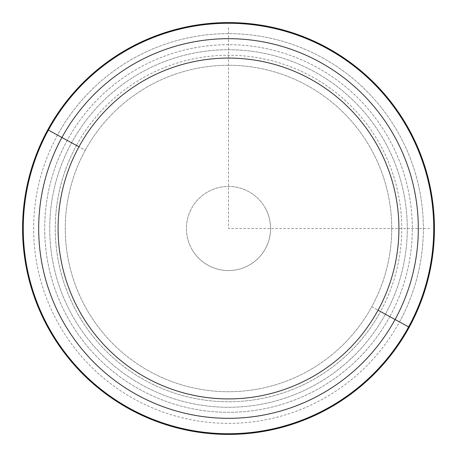 <?xml version="1.0" encoding="UTF-8"?>
<svg xmlns="http://www.w3.org/2000/svg" width="457" height="457" viewBox="0 0 457 457"><rect width="100%" height="100%" fill="white"/><g stroke="black" fill="none" stroke-linecap="round" stroke-linejoin="round"><path stroke-width="0.34" stroke-dasharray="2.29 1.71" d="M265.42 208.329A42.067 42.067 0 0 0 208.329 191.58A42.067 42.067 0 0 0 191.58 248.671A42.067 42.067 0 0 0 248.671 265.42A42.067 42.067 0 0 0 265.42 208.329A42.067 42.067 0 0 1 248.671 265.42A42.067 42.067 0 0 1 191.58 248.671A42.067 42.067 0 0 0 248.671 265.42A42.067 42.067 0 0 0 265.42 208.329A42.067 42.067 0 0 0 208.329 191.58A42.067 42.067 0 0 0 191.58 248.671A42.067 42.067 0 0 1 208.329 191.58A42.067 42.067 0 0 1 265.42 208.329A42.067 42.067 0 0 1 248.671 265.42A42.067 42.067 0 0 1 191.58 248.671A42.067 42.067 0 0 1 208.329 191.58A42.067 42.067 0 0 1 265.42 208.329M389.81 316.621A183.811 183.811 0 0 1 140.379 389.81A183.811 183.811 0 0 1 67.19 140.379A183.811 183.811 0 0 1 316.621 67.19A183.811 183.811 0 0 1 389.81 316.621A183.811 183.811 0 0 0 316.621 67.19A183.811 183.811 0 0 0 67.19 140.379L76.456 145.44A173.254 173.254 0 0 1 311.56 76.456A173.254 173.254 0 0 1 380.544 311.56L389.81 316.621L380.544 311.56A173.254 173.254 0 0 1 145.44 380.544A173.254 173.254 0 0 1 76.456 145.44L67.19 140.379A183.811 183.811 0 0 0 140.379 389.81A183.811 183.811 0 0 0 389.81 316.621M385.394 314.21A178.778 178.778 0 0 0 314.21 71.606A178.778 178.778 0 0 0 71.606 142.79A178.778 178.778 0 0 0 142.79 385.394A178.778 178.778 0 0 0 385.394 314.21A178.778 178.778 0 0 1 142.79 385.394A178.778 178.778 0 0 1 71.606 142.79A178.778 178.778 0 0 1 314.21 71.606A178.778 178.778 0 0 1 385.394 314.21M395.082 319.506L395.094 319.512A189.838 189.838 0 0 0 319.512 61.906A189.838 189.838 0 0 0 61.906 137.488L71.606 142.79L61.906 137.488A189.838 189.838 0 0 0 137.488 395.094A189.838 189.838 0 0 0 395.094 319.512L395.082 319.506M57.491 135.078A194.865 194.865 0 0 0 135.078 399.509A194.865 194.865 0 0 0 399.509 321.922A194.865 194.865 0 0 0 321.922 57.491A194.865 194.865 0 0 0 57.491 135.078L47.791 129.777A205.918 205.918 0 0 0 129.777 409.209A205.918 205.918 0 0 0 409.209 327.223L399.509 321.922A194.865 194.865 0 0 1 135.078 399.509A194.865 194.865 0 0 1 57.491 135.078A194.865 194.865 0 0 1 321.922 57.491A194.865 194.865 0 0 1 399.509 321.922L409.209 327.223A205.918 205.918 0 0 0 327.223 47.791A205.918 205.918 0 0 0 47.791 129.777L57.491 135.078M61.906 137.488A189.838 189.838 0 0 1 319.512 61.906A189.838 189.838 0 0 1 395.094 319.512A189.838 189.838 0 0 1 137.488 395.094A189.838 189.838 0 0 1 61.906 137.488M85.259 150.244A163.223 163.223 0 0 0 150.244 371.741A163.223 163.223 0 0 0 371.741 306.756A163.223 163.223 0 0 0 306.756 85.259A163.223 163.223 0 0 0 85.259 150.244L76.456 145.44A173.254 173.254 0 0 0 145.44 380.544A173.254 173.254 0 0 0 380.544 311.56L371.741 306.756A163.223 163.223 0 0 1 150.244 371.741A163.223 163.223 0 0 1 85.259 150.244A163.223 163.223 0 0 1 306.756 85.259A163.223 163.223 0 0 1 371.741 306.756L380.544 311.56A173.254 173.254 0 0 0 311.56 76.456A173.254 173.254 0 0 0 76.456 145.44L85.259 150.244M409.209 327.223A205.918 205.918 0 0 1 129.777 409.209A205.918 205.918 0 0 1 47.791 129.777A205.918 205.918 0 0 1 327.223 47.791A205.918 205.918 0 0 1 409.209 327.223M228.5 27.603L228.5 228.5L429.397 228.5"/><path stroke-width="0.69" d="M385.394 314.21L395.082 319.506L385.394 314.21M378.053 310.2A170.415 170.415 0 0 1 146.8 378.053A170.415 170.415 0 0 1 78.947 146.8A170.415 170.415 0 0 1 310.2 78.947A170.415 170.415 0 0 1 378.053 310.2L395.082 319.506A189.821 189.821 0 0 1 137.494 395.082A189.821 189.821 0 0 1 61.918 137.494L78.947 146.8A170.415 170.415 0 0 0 146.8 378.053A170.415 170.415 0 0 0 378.053 310.2A170.415 170.415 0 0 0 310.2 78.947A170.415 170.415 0 0 0 78.947 146.8L61.918 137.494A189.821 189.821 0 0 1 319.506 61.918A189.821 189.821 0 0 1 395.082 319.506L378.053 310.2M47.791 129.777A205.918 205.918 0 0 0 129.777 409.209A205.918 205.918 0 0 0 409.209 327.223A205.918 205.918 0 0 0 327.223 47.791A205.918 205.918 0 0 0 47.791 129.777L61.918 137.494A189.821 189.821 0 0 0 137.494 395.082A189.821 189.821 0 0 0 395.082 319.506L408.609 326.898A205.233 205.233 0 0 1 130.102 408.609A205.233 205.233 0 0 1 48.391 130.102A205.233 205.233 0 0 1 326.898 48.391A205.233 205.233 0 0 1 408.609 326.898L395.082 319.506A189.821 189.821 0 0 0 319.506 61.918A189.821 189.821 0 0 0 61.918 137.494L48.391 130.102A205.233 205.233 0 0 0 130.102 408.609A205.233 205.233 0 0 0 408.609 326.898L409.209 327.223A205.918 205.918 0 0 1 129.777 409.209A205.918 205.918 0 0 1 47.791 129.777A205.918 205.918 0 0 1 327.223 47.791A205.918 205.918 0 0 1 409.209 327.223L408.609 326.898A205.233 205.233 0 0 0 326.898 48.391A205.233 205.233 0 0 0 48.391 130.102L47.791 129.777"/></g></svg>
